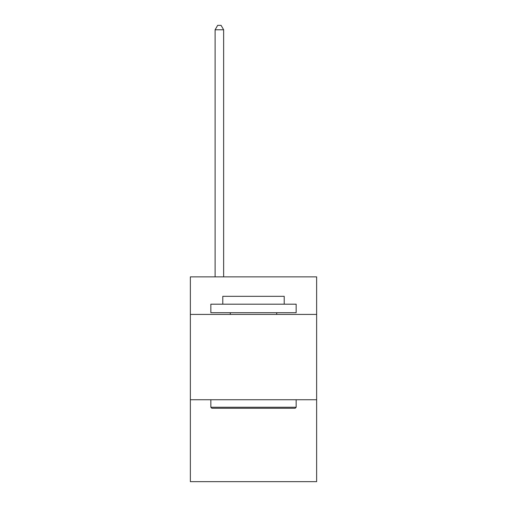 <?xml version="1.0" encoding="UTF-8"?>
<svg xmlns="http://www.w3.org/2000/svg" width="507" height="507" viewBox="0 0 507 507"><rect width="100%" height="100%" fill="white"/><g stroke="black" fill="none" stroke-linecap="round" stroke-linejoin="round"><path stroke-width="0.76" d="M316.641 314.422L316.641 276.879L190.359 276.879L190.359 314.422L316.641 314.422L316.641 481.65L190.359 481.65L190.359 314.422M316.641 399.744L190.359 399.744M211.863 408.274L210.842 407.248L296.158 407.248L295.137 408.274L211.863 408.274M296.158 304.181L296.158 312.711L210.842 312.711L210.842 304.181L296.158 304.181M222.782 304.181L222.782 296.329L284.218 296.329L284.218 304.181M296.158 399.744L296.158 407.248M210.842 399.744L210.842 407.248M276.708 312.711L276.708 314.422M230.292 312.711L230.292 314.422M223.638 276.879L223.638 29.786L215.107 29.786L215.107 276.879M215.107 29.786L217.668 25.35L221.077 25.35L223.638 29.786"/></g></svg>
